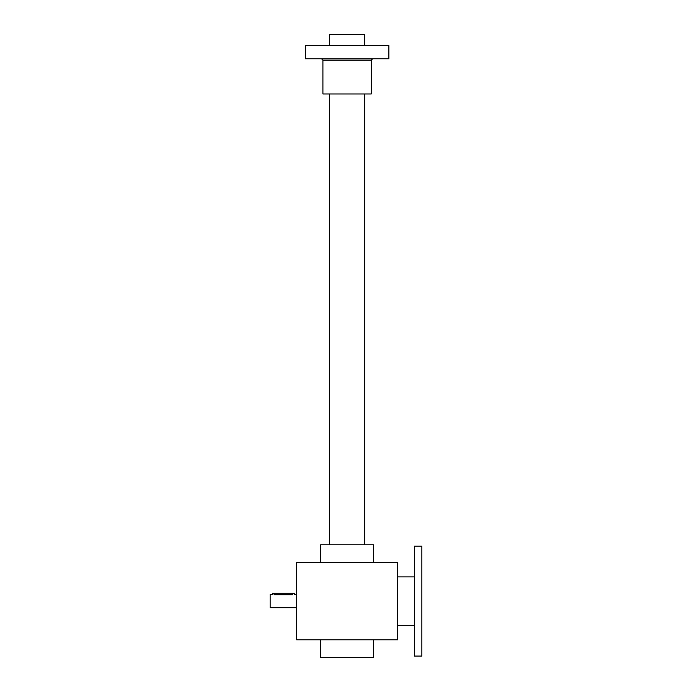 <?xml version="1.0" encoding="UTF-8"?>
<svg xmlns="http://www.w3.org/2000/svg" width="692" height="692" viewBox="0 0 692 692"><rect width="100%" height="100%" fill="white"/><g stroke="black" fill="none" stroke-linecap="round" stroke-linejoin="round"><path stroke-width="1.04" d="M296.522 562.397L296.522 639.806L397.684 639.806L397.684 562.397L296.522 562.397M320.707 639.806L320.707 657.4L373.49 657.4L373.49 639.806M320.707 562.397L320.707 544.803L373.49 544.803L373.49 562.397M272.458 594.54L272.328 593.182L294.316 593.182L294.316 594.506L296.522 594.506M296.522 607.697L270.131 607.697L270.131 594.506L272.328 594.506M292.56 593.182L292.56 594.739C294.827 594.48 294.827 594.48 292.56 594.739L274.084 594.739C271.818 594.48 271.818 594.48 274.084 594.739L274.084 593.182M364.693 45.594L364.693 34.6L329.504 34.6L329.504 45.594M388.887 58.794L305.319 58.794L305.319 45.594L388.887 45.594L388.887 58.794M322.913 60.109L371.293 60.109L371.293 93.974L322.913 93.974L322.913 60.109L321.59 58.794M421.869 546.126L421.869 656.077L414.396 656.077L414.396 546.126L421.869 546.126M364.693 544.803L364.693 93.974M329.504 544.803L329.504 93.974M371.293 60.109L372.607 58.794M414.396 576.912L397.684 576.912M414.396 625.291L397.684 625.291"/></g></svg>
